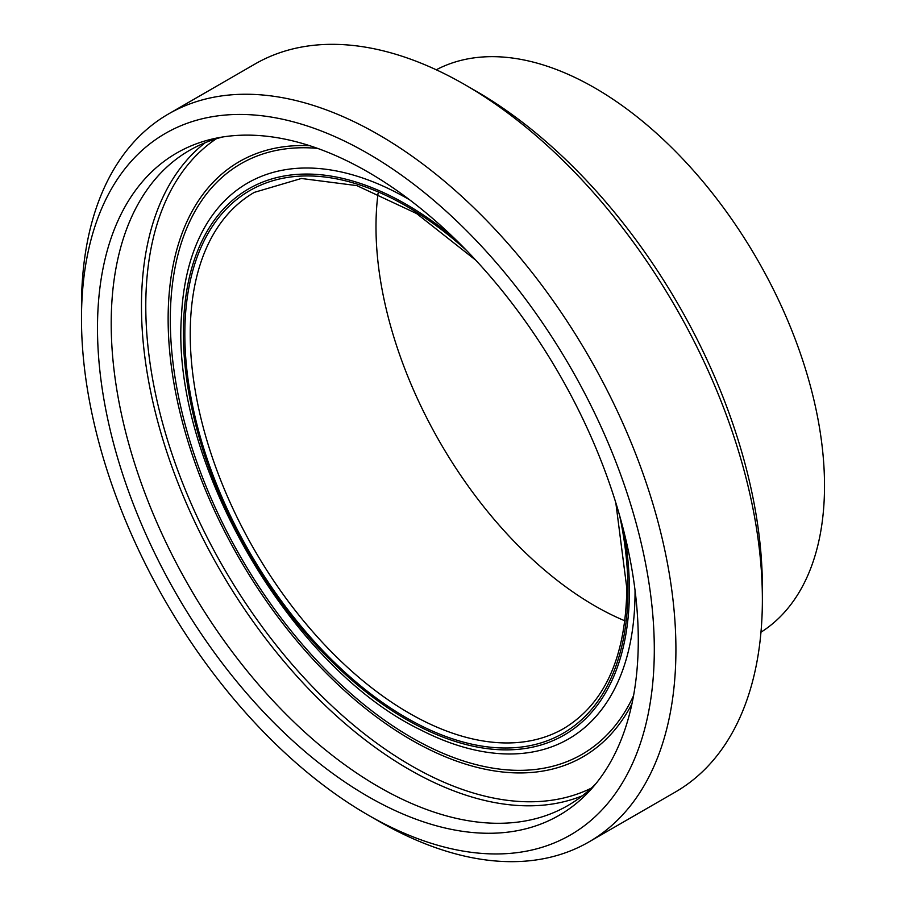<?xml version="1.0" encoding="UTF-8"?>
<svg xmlns="http://www.w3.org/2000/svg" width="906" height="906" viewBox="0 0 906 906"><rect width="100%" height="100%" fill="white"/><g stroke="black" fill="none" stroke-linecap="round" stroke-linejoin="round"><path stroke-width="1.36" d="M81.483 318.844L81.483 306.364A420.327 242.672 60 0 1 168.539 113.941A420.327 242.672 60 0 1 378.697 134.756A420.327 242.672 60 0 1 653.294 505.163A420.327 242.672 60 0 1 588.855 841.98A420.327 242.672 60 0 1 378.697 821.153L367.881 814.913A405.039 233.85 -120 0 0 654.302 649.557A405.039 233.85 -120 0 0 367.893 153.476A405.039 233.85 -120 0 0 81.483 318.844A405.039 233.85 -120 0 0 367.881 814.913M475.967 91.087L465.163 84.847L475.967 91.087A405.039 233.85 60 0 1 762.376 587.156L762.376 599.636A420.327 242.672 -120 0 0 465.163 84.847L465.163 84.847A420.327 242.672 -120 0 0 254.994 64.02L168.539 113.941M588.855 841.98L675.321 792.059A420.327 242.672 -120 0 0 762.376 599.636M638.277 640.304A382.389 220.77 -120 0 0 494.665 281.619A382.389 220.77 -120 0 0 216.387 138.12A382.389 220.77 -120 0 0 176.693 594.585A382.389 220.77 -120 0 0 591.845 788.447A382.389 220.77 -120 0 0 638.277 640.304M222.672 136.987A378.3 218.414 -120 0 0 189.547 150.351A378.3 218.414 -120 0 0 189.547 587.167A378.3 218.414 -120 0 0 567.847 805.57A378.3 218.414 -120 0 0 595.978 783.565M378.062 193.318A309.512 178.697 -120 0 0 624.88 620.825M760.972 632.207A324.801 187.519 -120 0 0 824.517 485.763A324.801 187.519 -120 0 0 685.196 161.495A324.801 187.519 -120 0 0 436.262 69.785M205.288 142.661A378.3 218.414 -120 0 0 219.807 569.693A378.3 218.414 -120 0 0 582.365 795.785M216.319 138.754A375.243 216.647 -120 0 0 223.499 567.564A375.243 216.647 -120 0 0 591.267 788.186M309.75 145.719A343.634 198.403 -120 0 0 239.297 558.436A343.634 198.403 -120 0 0 631.958 703.792M317.564 148.38A341.018 196.885 -120 0 0 240.939 557.496A341.018 196.885 -120 0 0 633.554 695.683M421.086 730.123A320.95 185.3 -120 0 0 635.038 592.014A320.95 185.3 -120 0 0 635.027 590.18M409.682 199.864A320.95 185.3 -120 0 0 181.528 314.937M453.487 237.463A315.39 182.083 -120 0 0 185.617 298.097A315.39 182.083 -120 0 0 390.588 709.704A315.39 182.083 -120 0 0 629.398 590.723A315.39 182.083 -120 0 0 624.37 533.441M466.624 250.543A313.34 180.906 -120 0 0 188.55 289.512A313.34 180.906 -120 0 0 386.092 705.015A313.34 180.906 -120 0 0 627.949 589.885A313.34 180.906 -120 0 0 619.613 515.525M475.82 260.249L416.579 213.533L356.862 185.617L301.381 178.482L254.337 192.366A309.512 178.697 -120 0 0 254.337 549.761A309.512 178.697 -120 0 0 563.849 728.458C604.8 703.656 625.797 656.941 626.839 588.322L615.808 502.705M181.517 315.277C170.351 460.169 289.943 667.303 420.984 730.066"/></g></svg>
